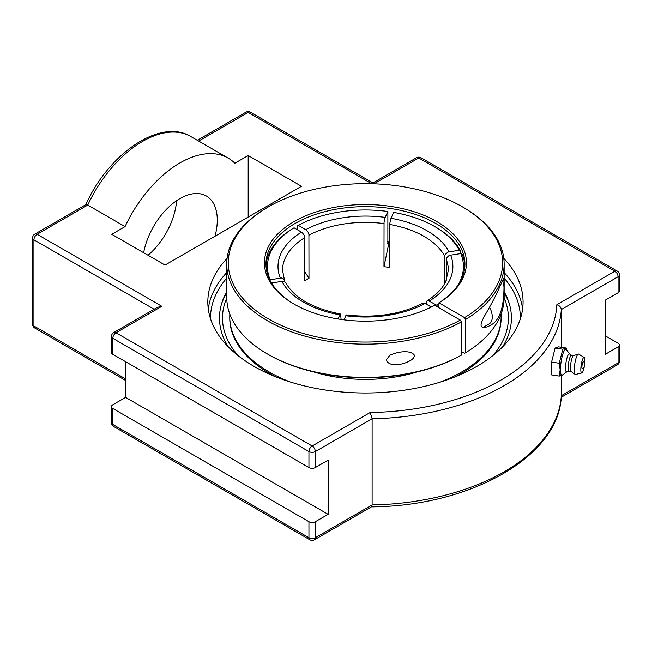 <?xml version="1.0" encoding="UTF-8"?>
<svg xmlns="http://www.w3.org/2000/svg" width="652" height="652" viewBox="0 0 652 652"><rect width="100%" height="100%" fill="white"/><g stroke="black" fill="none" stroke-linecap="round" stroke-linejoin="round"><path stroke-width="0.98" d="M503.776 258.379A157.621 91.003 180 0 1 523.067 301.998A157.621 91.003 180 0 1 365.438 393.001A157.621 91.003 180 0 1 207.817 301.998A157.621 91.003 180 0 1 227.1 258.379M228.314 346.872A145.966 84.271 180 0 1 221.933 302.609A145.966 84.271 180 0 1 226.749 291.729M504.135 291.729A145.966 84.271 180 0 1 508.951 302.609A145.966 84.271 180 0 1 502.57 346.872M372.903 183.774L372.903 182.919L416.481 157.76A4.523 2.608 60 0 1 418.739 157.988L614.877 271.224L556.832 304.737C559.489 305.56 560.973 307.157 561.307 309.545L618.072 276.766A4.523 2.608 -120 0 0 614.877 271.224A4.523 2.608 120 0 1 617.142 271.004A4.523 4.523 0 0 1 619.4 274.916A4.523 2.608 0 0 1 618.072 276.766L618.072 292.764A4.523 2.608 0 0 0 619.4 290.922L619.4 274.916M556.832 304.737A191.452 110.538 180 0 1 370.181 412.496L372.113 418.771A195.975 113.146 0 0 0 561.307 309.545L561.307 347.272M370.181 412.496L312.145 446.009L116.007 332.773A4.523 2.608 -120 0 0 113.741 332.544A4.523 4.523 0 0 0 111.484 336.465L111.484 352.463A4.523 2.608 0 0 0 112.804 354.313L308.942 467.549A4.523 2.608 0 0 0 315.34 467.549L328.135 460.165L328.135 514.322L315.34 521.706A4.523 2.608 180 0 1 308.942 521.706L112.804 408.47A4.523 2.608 180 0 1 111.484 406.62A4.523 2.608 180 0 1 112.804 404.778L125.6 397.394L125.6 361.697M111.484 336.465A4.523 2.608 0 0 0 112.804 338.306A4.523 2.608 120 0 1 116.007 332.773L161.843 306.301L157.319 307.385L113.741 332.544M125.07 226.603L111.736 234.296L165.037 265.071L301.485 186.293L248.184 155.526L234.859 163.22A96.48 55.705 120 0 0 228.2 158.134A96.48 55.705 120 0 0 125.07 226.603L87.759 205.062L85.974 204.565L34.858 234.076A4.523 4.523 0 0 0 32.6 237.996A4.523 2.608 0 0 0 33.928 239.838L154.116 309.235M605.284 335.845L618.072 343.229A4.523 2.608 180 0 1 619.4 345.079A4.523 2.608 180 0 1 618.072 346.921L605.284 354.313L605.284 300.148L618.072 292.764M561.282 396.066L561.307 375.805M113.741 426.538A4.523 2.608 -60 0 1 112.804 424.468A4.523 2.608 180 0 1 111.484 422.626A4.523 4.523 0 0 0 113.741 426.538L309.879 539.783A4.523 4.523 0 0 0 314.403 539.783L371.542 506.791L372.113 504.933L372.113 418.771L315.34 451.551A4.523 2.608 0 0 1 308.942 451.551L308.942 467.549M125.6 397.394L328.135 514.322M148.045 255.258A52.763 30.465 120 0 0 176.61 200.71M143.66 252.723A52.763 30.465 -60 0 1 169.773 206.122A52.763 30.465 -60 0 1 206.342 195.991A52.763 30.465 -60 0 1 215.013 236.22M248.184 217.067L248.184 155.526M559.253 376.09L551.584 374.9L551.584 362.056L555.105 348.038L558.634 346.864L566.303 348.046L562.782 349.219L559.253 363.245L560.158 369.806L559.253 376.09L562.937 374.729M555.105 348.038L562.782 349.219M551.584 362.056L559.253 363.245M566.759 350.042L566.303 348.046M566.8 371.803L562.472 375.079A13.211 2.795 -81.2 0 1 560.443 369.602A13.211 2.795 -81.2 0 1 562.652 354.753A13.211 2.795 -81.2 0 1 566.425 349.57L569.555 353.995M582.44 368.771A3.684 0.782 -81.2 0 1 582.081 365.055A3.684 0.782 -81.2 0 1 583.548 361.615A4.874 4.874 0 0 1 582.44 368.771M569.123 371.184L566.678 371.836A9.095 1.923 -81.2 0 1 565.528 367.932A9.095 1.923 -81.2 0 1 566.922 358.168A9.095 1.923 -81.2 0 1 569.449 353.93L571.584 355.291M569.204 371.159A8.044 1.703 -81.2 0 1 569.041 371.175A8.044 1.703 -81.2 0 1 568.194 367.712A8.044 1.703 -81.2 0 1 569.335 359.399A8.044 1.703 -81.2 0 1 571.502 355.283L573.63 355.609M584.322 366.416A7.865 1.663 -81.2 0 1 581.796 372.936L575.545 374.46A10.342 2.184 -81.2 0 1 575.129 374.378L571.087 371.444A8.044 1.703 -81.2 0 1 570.41 368.054A8.044 1.703 -81.2 0 1 573.532 355.642L578.267 354.06A10.342 2.184 -81.2 0 1 578.691 354.109L584.192 357.451A7.865 1.663 -81.2 0 1 584.885 360.784A7.865 1.663 -81.2 0 1 584.632 364.427M575.129 374.378A10.342 2.184 -81.2 0 1 574.257 370.018A10.342 2.184 -81.2 0 1 578.267 354.06M581.796 372.936A7.865 1.663 -81.2 0 1 580.81 369.554A7.865 1.663 -81.2 0 1 582.008 361.135A7.865 1.663 -81.2 0 1 584.192 357.451M229.838 314.134A135.673 78.33 0 0 0 229.765 316.75L229.765 317.997A135.673 78.33 0 0 0 276.293 377.052M454.583 377.052A135.673 78.33 0 0 0 490.834 347.915A135.673 78.33 0 0 0 501.119 317.997L501.119 316.75A135.673 78.33 0 0 0 501.038 314.134M440.214 382.113A135.673 78.33 0 0 0 490.834 346.668A135.673 78.33 0 0 0 501.119 316.75M229.765 316.75A135.673 78.33 0 0 0 290.662 382.113M313.433 371.844A110.074 63.546 0 0 0 417.451 371.844M267.369 353.938L268.437 354.558A137.181 79.202 0 0 0 460.288 355.772L461.355 355.161A138.689 80.074 180 0 1 267.369 353.938A138.689 80.074 180 0 1 226.749 297.32L226.749 264.084A138.689 80.074 0 0 0 310.98 337.728A138.689 80.074 0 0 0 461.355 321.925L460.288 320.075L434.697 305.299A101.003 58.313 0 0 1 294.019 304.093A101.003 58.313 0 0 1 293.31 222.03A101.003 58.313 0 0 1 435.422 220.808A101.003 58.313 0 0 1 438.959 302.838L464.55 317.614L465.618 319.464A138.689 80.074 0 0 0 504.135 264.084A138.689 80.074 0 0 0 463.515 207.466A138.689 80.074 0 0 0 463.507 207.466M504.135 264.084L504.135 297.32A138.689 80.074 180 0 1 465.618 352.699L464.55 353.311L461.355 351.469M461.355 355.161L461.355 321.925M460.288 320.075A137.181 79.202 180 0 1 267.377 318.241A137.181 79.202 180 0 1 268.437 206.855L267.369 207.466A138.689 80.074 0 0 0 226.749 264.084M414.623 355.568C414.036 357.777 412.439 359.529 409.839 360.841C402.528 365.006 389.016 367.402 386.204 359.871L389.888 355.242C397.72 351.485 411.176 349.594 414.623 355.568M268.437 206.855A137.181 79.202 180 0 1 462.447 206.855A137.181 79.202 180 0 1 464.55 317.614M465.618 319.464L465.618 352.699M294.557 304.394A99.495 57.441 180 0 1 265.943 264.084A99.495 57.441 180 0 1 327.369 211.02A99.495 57.441 180 0 1 435.797 223.465A99.495 57.441 180 0 1 464.933 264.084A99.495 57.441 180 0 1 438.918 302.813L438.959 307.76M387.475 241.639A101.003 58.313 180 0 1 389.798 241.957M389.798 241.623A99.495 57.441 0 0 0 387.475 241.305M438.918 302.813L438.918 307.736M503.988 281.835L503.988 286.921C503.923 308.233 499.351 321.037 490.28 325.34C487.663 327.043 484.966 327.622 482.178 327.092C478.91 325.755 483.67 317.467 486.042 313.376C491.991 303.066 496.62 294.101 499.929 286.481L503.474 278.722L503.988 281.835A16.887 9.747 -120 0 0 503.988 286.921M483.148 327.361L489.147 323.905A15.077 8.704 -120 0 0 492.073 319.235A15.077 8.704 -120 0 0 489.53 307.182M388.657 241.802L387.867 243.506A97.939 56.545 0 0 0 387.492 243.457M389.138 241.868L383.971 266.66L384.044 222.185L384.859 218.094L387.875 211.476L387.867 243.506M426.163 304.068L426.538 301.322L428.282 300.58L436.832 305.299L437.891 307.149A99.495 57.441 0 0 0 438.918 306.513M464.884 265.935A99.495 57.441 0 0 0 462.284 254.598L460.825 253.595L450.63 255.168L448.576 255.918L446.718 257.817L446.253 259.545L446.253 280.36M444.697 283.555L444.697 256.049L445.161 254.451L447.997 252.088L459.269 250.229L460.719 251.24L460.719 253.612M460.719 251.24A99.495 57.441 0 0 0 435.797 227.165L434.729 226.546A97.987 56.569 180 0 1 459.269 250.229M269.749 279.814L281.835 277.931L284.166 279.358L284.622 281.721M337.989 318.975L340.605 314.052L341.086 319.447M297.255 229.643L297.255 225.951L298.314 225.331L306.407 230.075L308.046 232.03L308.918 234.427L308.983 278.265L304.72 271.672M431.331 307.051L424.949 303.367L422.879 303.204C400.939 314.378 375.462 318.298 346.424 314.949L343.84 319.822M434.729 226.546A97.987 56.569 180 0 0 393.702 212.381L390.687 218.999L389.872 223.082L389.798 267.565A82.91 47.873 180 0 0 383.971 266.66M284.419 279.855L282.528 270.238A82.91 47.873 180 0 1 304.72 237.646L304.72 280.727A82.91 47.873 180 0 1 306.815 279.472A82.91 47.873 180 0 1 308.983 278.265M340.605 314.052C312.764 308.453 294.508 298.086 285.853 282.935L284.753 281.794L282.887 281.232L271.493 282.992M460.825 253.595A97.987 56.569 180 0 1 457.786 285.47M438.918 303.979A97.987 56.569 180 0 1 436.832 305.299M273.098 285.47A97.987 56.569 180 0 1 271.615 282.862M298.314 225.331A97.987 56.569 180 0 1 387.875 211.476M304.72 237.646L304.085 235.079L302.145 232.536L294.052 227.792L292.984 228.412A99.495 57.441 0 0 0 266 265.935M270.058 279.504A97.987 56.569 180 0 1 294.052 227.792M238.493 355.943A142.951 82.527 180 0 1 226.757 297.997M504.126 297.997A142.951 82.527 180 0 1 492.382 355.943M509.489 304.402A146.692 84.687 0 0 0 504.135 292.805M226.749 292.805A146.692 84.687 0 0 0 221.387 304.402M226.749 272.569A157.621 91.003 0 0 0 208.273 308.901M522.611 308.901A157.621 91.003 0 0 0 504.135 272.569M210.498 318.722A154.948 89.454 180 0 1 226.749 278.111M504.135 278.111A154.948 89.454 180 0 1 520.377 318.722M314.403 539.783A4.523 2.608 -120 0 0 315.34 537.713A4.523 2.608 180 0 1 308.942 537.713L112.804 424.468L112.804 408.47M309.879 539.783A4.523 2.608 -60 0 1 308.942 537.713L308.942 521.706M618.072 346.921L618.072 362.928A4.523 2.608 60 0 1 617.142 364.998A4.523 4.523 0 0 0 619.4 361.078A4.523 2.608 180 0 1 618.072 362.928L561.307 395.707A195.975 113.146 180 0 1 372.113 504.933L315.34 537.713L315.34 521.706M32.6 237.996L32.6 324.158A4.523 4.523 0 0 0 34.858 328.07A4.523 2.608 -60 0 1 33.928 326L33.928 239.838A4.523 2.608 120 0 1 37.123 234.296A4.523 2.608 -120 0 0 34.858 234.076M32.6 324.158A4.523 2.608 0 0 0 33.928 326L125.6 378.926M198.624 141.06L248.184 112.446A4.523 2.608 120 0 1 250.45 112.217A4.523 4.523 0 0 0 245.926 112.217A4.523 2.608 60 0 1 248.184 112.446L371.664 183.734M416.481 157.76A4.523 4.523 0 0 1 421.005 157.76A4.523 2.608 120 0 0 418.739 157.988L374.012 183.807M112.804 354.313L112.804 338.306L308.942 451.551A4.523 2.608 120 0 1 312.145 446.009A4.523 2.608 60 0 1 315.34 451.551L315.34 467.549M161.843 306.301L37.123 234.296L87.759 205.062A96.48 55.705 -60 0 1 190.889 136.594L228.2 158.134M446.253 259.545A82.91 47.873 180 0 1 448.356 270.238L445.838 281.305C442.561 288.453 436.302 294.957 427.06 300.792M429.358 300.988A87.433 50.481 0 0 0 450.63 255.168M449.065 251.811A87.433 50.481 0 0 0 427.264 230.857A87.433 50.481 0 0 0 390.972 218.265M389.798 224.484A82.91 47.873 180 0 1 424.069 236.391A82.91 47.873 180 0 1 444.697 256.179M281.819 281.289A87.433 50.481 0 0 0 339.912 314.826M385.145 217.369A87.433 50.481 0 0 0 305.78 229.643M308.983 235.185A82.91 47.873 180 0 1 383.971 223.579M301.517 232.104A87.433 50.481 0 0 0 280.254 277.923M345.739 315.731A87.433 50.481 0 0 0 425.096 303.449M250.45 112.217L372.903 182.919M421.005 157.76L617.142 271.004M197.303 140.294L245.926 112.217M85.836 204.712C108.33 153.75 160.4 117.694 190.889 136.594M34.858 328.07L125.6 380.458M111.484 406.62L111.484 422.626M619.4 361.078L619.4 345.079M561.201 397.296L617.142 364.998M561.299 395.878C559.571 456.147 470.679 506.311 371.298 506.857M569.041 371.175L571.168 371.501M462.447 206.855L463.515 207.466"/></g></svg>
